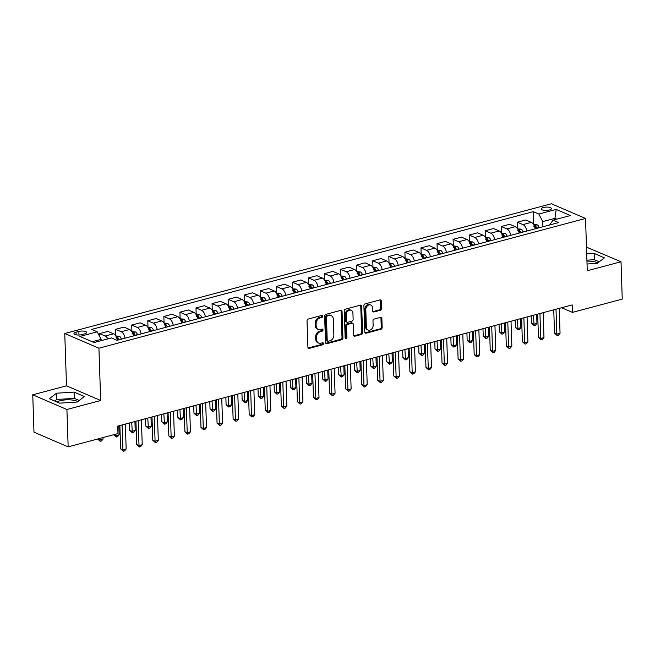 <?xml version="1.0" encoding="UTF-8"?>
<svg xmlns="http://www.w3.org/2000/svg" width="655" height="655" viewBox="0 0 655 655"><rect width="100%" height="100%" fill="white"/><g stroke="black" fill="none" stroke-linecap="round" stroke-linejoin="round"><path stroke-width="0.98" d="M322.571 316.267A1.089 0.843 113.3 0 0 321.654 315.473L308.243 319.05A1.556 1.204 113.3 0 0 307.031 320.852L307.907 347.256A1.556 1.204 113.3 0 0 309.217 348.386L322.628 344.808A1.089 0.843 113.3 0 0 322.555 342.753L320.827 343.22A4.978 3.84 113.3 0 1 318.707 343.097A4.978 3.84 113.3 0 1 316.627 339.601L316.553 337.407A4.978 3.84 113.3 0 1 320.442 331.635L322.178 331.168A1.089 0.843 113.3 0 0 322.104 329.113L320.369 329.58A4.978 3.84 113.3 0 1 318.248 329.457A4.978 3.84 113.3 0 1 316.177 325.961L316.103 323.767A4.978 3.84 113.3 0 1 319.984 317.994L321.72 317.528A1.089 0.843 113.3 0 0 322.571 316.267M318.248 329.457L317.331 329.056A4.978 3.84 113.3 0 1 315.252 325.568L315.178 323.365A4.978 3.84 113.3 0 1 319.067 317.593L320.794 317.135A1.089 0.843 113.3 0 0 321.572 315.497M308.153 348.018A1.556 1.204 113.3 0 0 308.292 347.985L321.703 344.415A1.089 0.843 113.3 0 0 322.473 342.778M318.707 343.097L317.781 342.696A4.978 3.84 113.3 0 1 315.71 339.208L315.636 337.006A4.978 3.84 113.3 0 1 319.517 331.233L321.253 330.775A1.089 0.843 113.3 0 0 322.023 329.137M543.388 207.496A5.068 1.67 -1.9 0 0 541.276 208.937A5.068 1.67 -1.9 0 0 544.051 210.329A5.068 1.67 -1.9 0 0 549.291 210.034A5.068 1.67 -1.9 0 0 551.404 208.601A5.068 1.67 -1.9 0 0 548.628 207.209A5.068 1.67 -1.9 0 0 543.388 207.496M56.805 401.933A12.355 4.077 178.1 0 1 59.875 400.803A12.355 4.077 178.1 0 1 77.798 401.556M380.326 310.265A1.556 1.204 113.3 0 0 381.537 308.456L381.292 301.054A1.556 1.204 113.3 0 0 379.982 299.924L365.097 303.895A1.556 1.204 113.3 0 0 363.885 305.697L364.761 332.093A1.556 1.204 113.3 0 0 366.071 333.223L380.956 329.252A1.556 1.204 113.3 0 0 382.168 327.451L381.873 318.502A1.556 1.204 113.3 0 0 380.563 317.372L374.193 319.075A1.556 1.204 113.3 0 0 372.982 320.876L373.129 325.314A4.159 3.209 113.3 0 1 371.516 329.195A4.159 3.209 113.3 0 1 368.11 330.038A4.159 3.209 113.3 0 1 366.374 327.115L365.801 309.733A4.159 3.209 113.3 0 1 367.406 305.852A4.159 3.209 113.3 0 1 370.812 305.017A4.159 3.209 113.3 0 1 372.548 307.932L372.646 310.83A1.556 1.204 113.3 0 0 373.956 311.96L380.326 310.265L379.409 309.864A1.556 1.204 113.3 0 0 380.62 308.063L380.375 300.653A1.556 1.204 113.3 0 0 380.129 299.892M587.265 270.752L621.014 261.754L622.25 299.106L572.429 312.394L572.183 304.919L117.728 426.11L117.974 433.577L68.161 446.866L66.916 409.506L100.665 400.508L98.93 348.206L585.529 218.451L587.265 270.752M342.049 311.518A1.556 1.204 113.3 0 0 340.739 310.388L325.846 314.359A1.556 1.204 113.3 0 0 324.634 316.16L325.51 342.565A1.556 1.204 113.3 0 0 326.82 343.695L341.714 339.724A1.556 1.204 113.3 0 0 342.925 337.915L342.049 311.518L341.124 311.117A1.556 1.204 113.3 0 0 340.887 310.355M345.472 309.127L360.365 305.156A1.556 1.204 113.3 0 1 361.675 306.286L362.551 332.683A1.556 1.204 113.3 0 1 361.339 334.492L354.961 336.187A1.556 1.204 113.3 0 1 353.651 335.057L353.299 324.348A1.556 1.204 113.3 0 0 351.989 323.218L347.756 324.348A1.556 1.204 113.3 0 0 346.544 326.149L346.913 337.3A1.089 0.843 113.3 0 1 345.152 337.767L344.26 310.928A1.556 1.204 113.3 0 1 345.472 309.127M81.76 334.648L84.585 333.894A4.912 1.621 -1.9 0 0 86.632 332.503A4.912 1.621 -1.9 0 0 83.938 331.152A4.912 1.621 -1.9 0 0 78.862 331.43L76.037 332.183A4.912 1.621 -1.9 0 0 73.99 333.575A4.912 1.621 -1.9 0 0 76.684 334.926A4.912 1.621 -1.9 0 0 81.76 334.648M98.93 348.206L64.763 333.518L551.363 203.762L585.529 218.451M533.678 224.477L533.252 211.647L91.643 329.408L97.235 331.807L79.877 336.433L94.099 342.549L111.456 337.923L117.04 340.322L558.641 222.569L553.057 220.162L549.578 224.984M533.252 211.647L538.836 214.046L556.193 209.42L570.415 215.536L553.057 220.162M100.665 400.508L66.499 385.82L32.75 394.818L66.916 409.506M32.75 394.818L33.986 432.177L68.161 446.866M621.014 261.754L586.479 247.156M66.499 385.82L64.763 333.518M561.613 307.744L572.429 312.394M97.235 331.807L101.124 339.372L101.165 340.665M101.124 339.372L92.224 341.746M554.981 219.646L554.941 218.361L542.725 221.611L542.897 226.761M556.816 219.163L554.941 218.361L556.193 209.42M99.666 336.531L99.568 333.624L105.152 336.023A6.337 3.439 75.1 0 1 107.821 338.889M117.311 340.256A6.337 3.439 75.1 0 0 113.511 333.796L107.928 331.397L99.568 333.624M115.853 335.892L115.64 329.342L121.224 331.741A6.337 3.439 75.1 0 1 125.023 338.193M133.374 335.966A6.337 3.439 75.1 0 0 129.584 329.514L123.991 327.107L115.64 329.342M131.925 331.61L131.704 325.052L137.296 327.459A6.337 3.439 75.1 0 1 141.087 333.911M149.446 331.684A6.337 3.439 75.1 0 0 145.647 325.224L140.064 322.825L131.704 325.052M147.997 327.328L147.776 320.77L153.368 323.169A6.337 3.439 75.1 0 1 157.159 329.629M165.518 327.394A6.337 3.439 75.1 0 0 161.72 320.942L156.136 318.543L147.776 320.77M164.069 323.038L163.848 316.48L169.432 318.887A6.337 3.439 75.1 0 1 173.231 325.339M181.582 323.111A6.337 3.439 75.1 0 0 177.792 316.66L172.208 314.253L163.848 316.48M180.133 318.756L179.92 312.198L185.504 314.596A6.337 3.439 75.1 0 1 189.303 321.056M197.654 318.829A6.337 3.439 75.1 0 0 193.864 312.369L188.272 309.971L179.92 312.198M196.205 314.474L195.984 307.915L201.576 310.314A6.337 3.439 75.1 0 1 205.367 316.766M213.727 314.539A6.337 3.439 75.1 0 0 209.927 308.087L204.344 305.68L195.984 307.915M212.277 310.183L212.056 303.625L217.648 306.032A6.337 3.439 75.1 0 1 221.439 312.484M229.799 310.257A6.337 3.439 75.1 0 0 226 303.797L220.416 301.398L212.056 303.625M228.349 305.901L228.128 299.343L233.712 301.742A6.337 3.439 75.1 0 1 237.511 308.202M245.862 305.975A6.337 3.439 75.1 0 0 242.072 299.515L236.488 297.116L228.128 299.343M244.413 301.611L244.2 295.053L249.784 297.46A6.337 3.439 75.1 0 1 253.583 303.912M261.935 301.685A6.337 3.439 75.1 0 0 258.144 295.233L252.552 292.826L244.2 295.053M260.485 297.329L260.264 290.771L265.856 293.17A6.337 3.439 75.1 0 1 269.647 299.63M278.007 297.403A6.337 3.439 75.1 0 0 274.208 290.943L268.624 288.544L260.264 290.771M276.557 293.047L276.336 286.489L281.928 288.888A6.337 3.439 75.1 0 1 285.719 295.348M294.079 293.113A6.337 3.439 75.1 0 0 290.28 286.661L284.696 284.262L276.336 286.489M292.629 288.757L292.408 282.199L297.992 284.606A6.337 3.439 75.1 0 1 301.791 291.057M310.142 288.83A6.337 3.439 75.1 0 0 306.352 282.379L300.768 279.972L292.408 282.199M308.693 284.475L308.48 277.916L314.064 280.315A6.337 3.439 75.1 0 1 317.863 286.775M326.215 284.548A6.337 3.439 75.1 0 0 322.424 278.088L316.832 275.69L308.48 277.916M324.765 280.184L324.544 273.634L330.136 276.033A6.337 3.439 75.1 0 1 333.927 282.485M342.287 280.258A6.337 3.439 75.1 0 0 338.488 273.806L332.904 271.399L324.544 273.634M340.837 275.902L340.616 269.344L346.208 271.751A6.337 3.439 75.1 0 1 349.999 278.203M358.359 275.976A6.337 3.439 75.1 0 0 354.56 269.516L348.976 267.117L340.616 269.344M356.901 271.62L356.688 265.062L362.272 267.461A6.337 3.439 75.1 0 1 366.071 273.921M374.423 271.686A6.337 3.439 75.1 0 0 370.632 265.234L365.048 262.835L356.688 265.062M372.973 267.33L372.76 260.772L378.344 263.179A6.337 3.439 75.1 0 1 382.143 269.631M390.495 267.404A6.337 3.439 75.1 0 0 386.704 260.952L381.112 258.545L372.76 260.772M389.045 263.048L388.824 256.49L394.416 258.889A6.337 3.439 75.1 0 1 398.207 265.349M406.567 263.122A6.337 3.439 75.1 0 0 402.768 256.662L397.184 254.263L388.824 256.49M405.118 258.758L404.896 252.208L410.488 254.607A6.337 3.439 75.1 0 1 414.279 261.058M422.639 258.831A6.337 3.439 75.1 0 0 418.84 252.38L413.256 249.973L404.896 252.208M421.181 254.476L420.968 247.917L426.552 250.325A6.337 3.439 75.1 0 1 430.351 256.776M438.703 254.549A6.337 3.439 75.1 0 0 434.912 248.089L429.328 245.69L420.968 247.917M437.253 250.194L437.041 243.635L442.624 246.034A6.337 3.439 75.1 0 1 446.423 252.494M454.775 250.259A6.337 3.439 75.1 0 0 450.984 243.807L445.392 241.408L437.041 243.635M453.325 245.903L453.104 239.345L458.697 241.752A6.337 3.439 75.1 0 1 462.487 248.204M470.847 245.977A6.337 3.439 75.1 0 0 467.048 239.525L461.464 237.118L453.104 239.345M469.398 241.621L469.176 235.063L474.769 237.462A6.337 3.439 75.1 0 1 478.559 243.922M486.919 241.695A6.337 3.439 75.1 0 0 483.12 235.235L477.536 232.836L469.176 235.063M485.461 237.331L485.249 230.781L490.832 233.18A6.337 3.439 75.1 0 1 494.631 239.632M502.983 237.405A6.337 3.439 75.1 0 0 499.192 230.953L493.6 228.546L485.249 230.781M501.533 233.049L501.321 226.491L506.904 228.898A6.337 3.439 75.1 0 1 510.695 235.35M519.055 233.123A6.337 3.439 75.1 0 0 515.264 226.663L509.672 224.264L501.321 226.491M517.606 228.767L517.385 222.209L522.977 224.608A6.337 3.439 75.1 0 1 526.767 231.068M535.127 228.841A6.337 3.439 75.1 0 0 531.328 222.381L525.744 219.982L517.385 222.209M542.725 221.611L538.836 214.046M77.159 402.047L84.421 396.521L74.13 392.099L56.576 393.197L49.313 398.715L59.605 403.144L77.159 402.047M587.044 264.006L597.18 263.375L604.442 257.849L594.15 253.428L586.708 253.894M597.818 262.884A12.355 4.077 -1.9 0 0 586.945 261.157M79.222 400.475L74.334 398.379L56.788 399.468L54.725 401.04M56.788 399.468L56.576 393.197M74.334 398.379L74.13 392.099M599.243 261.803L594.363 259.707L586.913 260.166M594.363 259.707L594.15 253.428M325.756 343.326A1.556 1.204 113.3 0 0 325.895 343.294L340.788 339.323A1.556 1.204 113.3 0 0 342 337.522L341.124 311.117M327.303 316.037A1.089 0.843 113.3 0 0 326.46 317.307L327.222 340.477A1.089 0.843 113.3 0 0 328.147 341.271L329.973 340.78A4.978 3.84 113.3 0 0 333.853 335.008L333.329 319.173A4.978 3.84 113.3 0 0 331.258 315.677A4.978 3.84 113.3 0 0 329.137 315.554L327.303 316.037L326.378 315.644A1.089 0.843 113.3 0 0 325.535 316.905L326.46 317.307M327.68 341.239L326.755 340.846A1.089 0.843 113.3 0 1 326.305 340.076L325.535 316.905M331.258 315.677L330.333 315.276A4.978 3.84 113.3 0 0 328.212 315.153L329.137 315.554M326.378 315.644L328.212 315.153M353.897 335.819A1.556 1.204 113.3 0 0 354.036 335.794L360.414 334.091A1.556 1.204 113.3 0 0 361.625 332.29L360.749 305.885A1.556 1.204 113.3 0 0 360.504 305.124M352.652 323.259L351.727 322.866A1.556 1.204 113.3 0 0 351.064 322.825L346.839 323.947A1.556 1.204 113.3 0 0 345.619 325.756L345.996 336.899L346.913 337.3M345.226 338.136A1.089 0.843 113.3 0 0 345.996 336.899M352.93 313.237A4.159 3.209 113.3 0 0 351.195 310.323A4.159 3.209 113.3 0 0 347.789 311.158A4.159 3.209 113.3 0 0 346.176 315.039L346.38 321.163A1.556 1.204 113.3 0 0 347.69 322.293L351.915 321.163A1.556 1.204 113.3 0 0 353.135 319.362L352.93 313.237M351.195 310.323L350.269 309.921A4.159 3.209 113.3 0 0 346.863 310.765A4.159 3.209 113.3 0 0 345.25 314.646L346.176 315.039M347.027 322.252L346.102 321.859A1.556 1.204 113.3 0 1 345.455 320.77L345.25 314.646M372.892 311.592A1.556 1.204 113.3 0 0 373.031 311.567L379.409 309.864M370.812 305.017L369.895 304.616A4.159 3.209 113.3 0 0 366.481 305.459A4.159 3.209 113.3 0 0 364.876 309.34L365.801 309.733M368.11 330.038L367.185 329.637A4.159 3.209 113.3 0 1 365.449 326.714L364.876 309.34M364.999 332.855A1.556 1.204 113.3 0 0 365.146 332.83L380.031 328.859A1.556 1.204 113.3 0 0 381.251 327.058L380.948 318.109A1.556 1.204 113.3 0 0 380.711 317.348M102.229 340.379L101.157 340.223M99.806 438.424L99.855 439.923L103.072 439.071L103.023 437.565M97.685 438.989L99.855 439.923L100.19 441.314L97.62 439.006M103.072 439.071L101.476 440.971L100.19 441.314M119.865 425.537L120.635 448.855L122.944 449.854L122.117 424.939M126.161 448.994L124.565 450.894L123.279 451.238L122.944 449.854L126.161 448.994L125.334 424.08M123.279 451.238L120.635 448.855M115.755 335.925L119.357 336.252A4.2 2.276 75.1 0 1 121.421 338.897L121.511 339.134M117.114 339.224A4.2 2.276 75.1 0 1 117.433 339.961L117.523 340.199M119.063 339.781L118.981 339.544A4.2 2.276 -104.9 0 0 117.613 337.382L116.074 337.792M117.613 337.382L117.687 339.536A2.137 1.163 75.1 0 1 117.966 340.076M115.878 434.142L115.927 435.641L119.145 434.781L118.842 425.807M113.757 434.707L115.927 435.641L116.263 437.024L113.683 434.724M119.145 434.781L117.548 436.688L116.263 437.024M131.827 331.635L135.429 331.962A4.2 2.276 75.1 0 1 137.493 334.607L137.575 334.844M129.444 422.983L129.69 430.36L131.999 431.358L135.208 430.499L134.914 421.525M133.186 334.942A4.2 2.276 75.1 0 1 133.505 335.671L133.595 335.909M135.135 335.499L135.045 335.262A4.2 2.276 -104.9 0 0 133.685 333.1L132.146 333.51M133.685 333.1L133.759 335.245A2.137 1.163 75.1 0 1 134.038 335.794M131.704 422.385L132.335 432.742L129.69 430.36M135.208 430.499L133.62 432.398L132.335 432.742M147.891 327.353L151.501 327.68A4.2 2.276 75.1 0 1 153.557 330.325L153.647 330.562M145.516 418.701L145.762 426.077L148.071 427.068L151.28 426.208L150.986 417.243M149.25 330.652A4.2 2.276 75.1 0 1 149.577 331.389L149.659 331.627M151.207 331.217L151.117 330.98A4.2 2.276 -104.9 0 0 149.758 328.81L148.21 329.219M149.758 328.81L149.831 330.963A2.137 1.163 75.1 0 1 150.11 331.504M147.768 418.095L148.407 428.46L145.762 426.077M151.28 426.208L149.692 428.116L148.407 428.46M135.929 421.255L136.707 444.573L139.016 445.564L138.189 420.649M142.225 444.712L140.637 446.612L139.351 446.956L139.016 445.564L142.225 444.712L141.406 419.798M139.351 446.956L136.707 444.573M152.001 416.965L152.779 440.291L155.088 441.282L154.261 416.367M158.297 440.422L156.709 442.33L155.423 442.665L155.088 441.282L158.297 440.422L157.47 415.507M155.423 442.665L152.779 440.291M168.073 412.683L168.843 436.001L171.151 437L170.325 412.085M174.369 436.14L172.773 438.039L171.487 438.383L171.151 437L174.369 436.14L173.542 411.225M171.487 438.383L168.843 436.001M163.963 323.071L167.574 323.39A4.2 2.276 75.1 0 1 169.629 326.043L169.719 326.28M161.589 414.41L161.826 421.795L164.135 422.786L167.352 421.926L167.058 412.953M165.322 326.37A4.2 2.276 75.1 0 1 165.641 327.099L165.731 327.336M167.279 326.927L167.189 326.689A4.2 2.276 -104.9 0 0 165.83 324.528L164.282 324.937M165.83 324.528L165.895 326.673A2.137 1.163 75.1 0 1 166.182 327.222M163.84 413.813L164.47 424.17L161.826 421.795M167.352 421.926L165.756 423.826L164.47 424.17M184.145 408.401L184.915 431.719L187.224 432.709L186.397 407.795M190.441 431.85L188.845 433.757L187.559 434.101L187.224 432.709L190.441 431.85L189.614 406.943M187.559 434.101L184.915 431.719M180.035 318.78L183.637 319.108A4.2 2.276 75.1 0 1 185.701 321.752L185.791 321.99M177.652 410.128L177.898 417.505L180.207 418.496L183.425 417.644L183.122 408.671M181.394 322.08A4.2 2.276 75.1 0 1 181.713 322.817L181.803 323.054M183.343 322.645L183.261 322.407A4.2 2.276 -104.9 0 0 181.893 320.238L180.354 320.655M181.893 320.238L181.967 322.391A2.137 1.163 75.1 0 1 182.246 322.94M179.912 409.531L180.543 419.888L177.898 417.505M183.425 417.644L181.828 419.544L180.543 419.888M196.099 314.498L199.709 314.826A4.2 2.276 75.1 0 1 201.773 317.47L201.855 317.708M193.724 405.846L193.97 413.223L196.279 414.214L199.488 413.354L199.194 404.381M197.466 317.798A4.2 2.276 75.1 0 1 197.785 318.535L197.875 318.772M199.415 318.355L199.325 318.117A4.2 2.276 -104.9 0 0 197.966 315.956L196.426 316.365M197.966 315.956L198.039 318.109A2.137 1.163 75.1 0 1 198.318 318.649M195.984 405.24L196.615 415.598L193.97 413.223M199.488 413.354L197.9 415.262L196.615 415.598M212.171 310.208L215.782 310.535A4.2 2.276 75.1 0 1 217.837 313.18L217.927 313.418M209.797 401.556L210.042 408.933L212.351 409.932L215.56 409.072L215.266 400.099M213.53 313.516A4.2 2.276 75.1 0 1 213.857 314.244L213.939 314.482M215.487 314.072L215.397 313.835A4.2 2.276 -104.9 0 0 214.038 311.674L212.49 312.083M214.038 311.674L214.111 313.819A2.137 1.163 75.1 0 1 214.39 314.367M212.048 400.958L212.687 411.315L210.042 408.933M215.56 409.072L213.972 410.972L212.687 411.315M228.243 305.926L231.854 306.253A4.2 2.276 75.1 0 1 233.909 308.898L233.999 309.135M225.869 397.274L226.106 404.651L228.415 405.642L231.633 404.79L231.338 395.816M229.602 309.226A4.2 2.276 75.1 0 1 229.921 309.962L230.011 310.2M231.559 309.79L231.469 309.553A4.2 2.276 -104.9 0 0 230.11 307.383L228.562 307.793M230.11 307.383L230.175 309.537A2.137 1.163 75.1 0 1 230.462 310.077M228.12 396.668L228.751 407.033L226.106 404.651M231.633 404.79L230.036 406.69L228.751 407.033M244.315 301.644L247.917 301.963A4.2 2.276 75.1 0 1 249.981 304.616L250.071 304.853M241.932 392.984L242.178 400.369L244.487 401.359L247.705 400.5L247.402 391.526M245.674 304.943A4.2 2.276 75.1 0 1 245.993 305.672L246.083 305.91M247.623 305.5L247.541 305.263A4.2 2.276 -104.9 0 0 246.174 303.101L244.634 303.511M246.174 303.101L246.247 305.246A2.137 1.163 75.1 0 1 246.526 305.795M244.192 392.386L244.823 402.743L242.178 400.369M247.705 400.5L246.108 402.399L244.823 402.743M200.209 404.11L200.987 427.428L203.296 428.427L202.469 403.513M206.505 427.568L204.917 429.467L203.631 429.811L203.296 428.427L206.505 427.568L205.678 402.653M203.631 429.811L200.987 427.428M216.281 399.828L217.059 423.146L219.368 424.137L218.541 399.223M222.577 423.286L220.989 425.185L219.703 425.529L219.368 424.137L222.577 423.286L221.75 398.371M219.703 425.529L217.059 423.146M232.353 395.546L233.123 418.864L235.432 419.855L234.605 394.94M238.649 418.995L237.053 420.903L235.767 421.239L235.432 419.855L238.649 418.995L237.822 394.081M235.767 421.239L233.123 418.864M248.425 391.256L249.195 414.574L251.504 415.573L250.677 390.658M254.721 414.713L253.125 416.613L251.839 416.957L251.504 415.573L254.721 414.713L253.894 389.799M251.839 416.957L249.195 414.574M264.489 386.974L265.267 410.292L267.576 411.283L266.749 386.368M270.785 410.423L269.197 412.331L267.911 412.675L267.576 411.283L270.785 410.423L269.958 385.517M267.911 412.675L265.267 410.292M260.379 297.354L263.99 297.681A4.2 2.276 75.1 0 1 266.053 300.326L266.135 300.563M258.005 388.702L258.25 396.078L260.559 397.069L263.769 396.218L263.474 387.244M261.746 300.661A4.2 2.276 75.1 0 1 262.065 301.39L262.156 301.627M263.695 301.218L263.605 300.981A4.2 2.276 -104.9 0 0 262.246 298.811L260.706 299.229M262.246 298.811L262.319 300.964A2.137 1.163 75.1 0 1 262.598 301.513M260.264 388.104L260.895 398.461L258.25 396.078M263.769 396.218L262.18 398.117L260.895 398.461M280.561 382.684L281.339 406.01L283.648 407.001L282.821 382.086M286.857 406.141L285.269 408.04L283.983 408.384L283.648 407.001L286.857 406.141L286.03 381.226M283.983 408.384L281.339 406.01M276.451 293.072L280.062 293.399A4.2 2.276 75.1 0 1 282.117 296.044L282.207 296.281M274.077 384.419L274.322 391.796L276.631 392.787L279.841 391.927L279.546 382.954M277.81 296.371A4.2 2.276 75.1 0 1 278.138 297.108L278.219 297.345M279.767 296.928L279.677 296.69A4.2 2.276 -104.9 0 0 278.318 294.529L276.77 294.938M278.318 294.529L278.391 296.682A2.137 1.163 75.1 0 1 278.67 297.223M276.328 383.814L276.967 394.179L274.322 391.796M279.841 391.927L278.252 393.835L276.967 394.179M296.633 378.402L297.403 401.72L299.712 402.71L298.885 377.796M302.929 401.859L301.333 403.758L300.047 404.102L299.712 402.71L302.929 401.859L302.102 376.944M300.047 404.102L297.403 401.72M292.523 288.79L296.134 289.109A4.2 2.276 75.1 0 1 298.189 291.762L298.279 291.999M290.14 380.129L290.386 387.506L292.695 388.505L295.913 387.645L295.618 378.672M293.882 292.089A4.2 2.276 75.1 0 1 294.201 292.818L294.291 293.055M295.839 292.646L295.749 292.408A4.2 2.276 -104.9 0 0 294.39 290.247L292.842 290.656M294.39 290.247L294.455 292.392A2.137 1.163 75.1 0 1 294.742 292.941M292.4 379.532L293.031 389.889L290.386 387.506M295.913 387.645L294.316 389.545L293.031 389.889M312.705 374.12L313.475 397.438L315.784 398.428L314.957 373.514M319.001 397.569L317.405 399.476L316.119 399.812L315.784 398.428L319.001 397.569L318.174 372.654M316.119 399.812L313.475 397.438M308.595 284.499L312.198 284.827A4.2 2.276 75.1 0 1 314.261 287.471L314.351 287.709M306.212 375.847L306.458 383.224L308.767 384.215L311.985 383.363L311.682 374.39M309.954 287.799A4.2 2.276 75.1 0 1 310.273 288.536L310.364 288.773M311.903 288.364L311.821 288.126A4.2 2.276 -104.9 0 0 310.454 285.957L308.914 286.374M310.454 285.957L310.527 288.11A2.137 1.163 75.1 0 1 310.806 288.65M308.472 375.241L309.103 385.607L306.458 383.224M311.985 383.363L310.388 385.263L309.103 385.607M328.769 369.829L329.547 393.147L331.856 394.146L331.029 369.232M335.065 393.287L333.477 395.186L332.191 395.53L331.856 394.146L335.065 393.287L334.238 368.372M332.191 395.53L329.547 393.147M324.659 280.217L328.27 280.536A4.2 2.276 75.1 0 1 330.333 283.189L330.415 283.427M322.285 371.557L322.53 378.942L324.839 379.933L328.049 379.073L327.754 370.1M326.026 283.517A4.2 2.276 75.1 0 1 326.346 284.254L326.436 284.491M327.975 284.073L327.885 283.836A4.2 2.276 -104.9 0 0 326.526 281.675L324.986 282.084M326.526 281.675L326.599 283.82A2.137 1.163 75.1 0 1 326.878 284.368M324.536 370.959L325.175 381.316L322.53 378.942M328.049 379.073L326.46 380.973L325.175 381.316M344.841 365.547L345.619 388.865L347.928 389.856L347.101 364.941M351.137 389.005L349.549 390.904L348.264 391.248L347.928 389.856L351.137 389.005L350.31 364.09M348.264 391.248L345.619 388.865M340.731 275.927L344.342 276.254A4.2 2.276 75.1 0 1 346.397 278.899L346.487 279.136M338.357 367.275L338.602 374.652L340.911 375.642L344.121 374.791L343.826 365.817M342.09 279.235A4.2 2.276 75.1 0 1 342.418 279.963L342.5 280.201M344.047 279.791L343.957 279.554A4.2 2.276 -104.9 0 0 342.598 277.384L341.05 277.802M342.598 277.384L342.671 279.538A2.137 1.163 75.1 0 1 342.95 280.086M340.608 366.677L341.247 377.034L338.602 374.652M344.121 374.791L342.532 376.69L341.247 377.034M360.913 361.257L361.683 384.583L363.992 385.574L363.165 360.659M367.209 384.714L365.613 386.614L364.327 386.958L363.992 385.574L367.209 384.714L366.382 359.8M364.327 386.958L361.683 384.583M356.803 271.645L360.414 271.972A4.2 2.276 75.1 0 1 362.469 274.617L362.559 274.854M354.421 362.993L354.666 370.37L356.975 371.36L360.193 370.501L359.898 361.535M358.162 274.944A4.2 2.276 75.1 0 1 358.481 275.681L358.572 275.919M360.119 275.509L360.029 275.272A4.2 2.276 -104.9 0 0 358.67 273.102L357.122 273.512M358.67 273.102L358.735 275.256A2.137 1.163 75.1 0 1 359.022 275.796M356.68 362.387L357.311 372.752L354.666 370.37M360.193 370.501L358.596 372.408L357.311 372.752M372.875 267.363L376.478 267.682A4.2 2.276 75.1 0 1 378.541 270.335L378.631 270.572M370.493 358.703L370.738 366.079L373.047 367.078L376.265 366.219L375.962 357.245M374.234 270.662A4.2 2.276 75.1 0 1 374.554 271.391L374.644 271.628M376.183 271.219L376.093 270.982A4.2 2.276 -104.9 0 0 374.734 268.82L373.194 269.23M374.734 268.82L374.807 270.965A2.137 1.163 75.1 0 1 375.086 271.514M372.752 358.105L373.383 368.462L370.738 366.079M376.265 366.219L374.668 368.118L373.383 368.462M388.939 263.073L392.55 263.4A4.2 2.276 75.1 0 1 394.613 266.045L394.695 266.282M386.565 354.421L386.81 361.797L389.119 362.788L392.329 361.937L392.034 352.963M390.306 266.372A4.2 2.276 75.1 0 1 390.626 267.109L390.716 267.346M392.255 266.937L392.165 266.7A4.2 2.276 -104.9 0 0 390.806 264.53L389.267 264.947M390.806 264.53L390.879 266.683A2.137 1.163 75.1 0 1 391.158 267.224M388.816 353.815L389.455 364.18L386.81 361.797M392.329 361.937L390.74 363.836L389.455 364.18M405.011 258.79L408.622 259.118A4.2 2.276 75.1 0 1 410.677 261.763L410.767 262M402.637 350.138L402.882 357.515L405.191 358.506L408.401 357.646L408.106 348.673M406.37 262.09A4.2 2.276 75.1 0 1 406.698 262.827L406.78 263.064M408.327 262.647L408.237 262.409A4.2 2.276 -104.9 0 0 406.878 260.248L405.33 260.657M406.878 260.248L406.952 262.401A2.137 1.163 75.1 0 1 407.23 262.942M404.888 349.533L405.527 359.89L402.882 357.515M408.401 357.646L406.812 359.554L405.527 359.89M421.083 254.5L424.694 254.828A4.2 2.276 75.1 0 1 426.749 257.472L426.839 257.71M418.701 345.848L418.946 353.225L421.255 354.224L424.473 353.364L424.178 344.391M422.442 257.808A4.2 2.276 75.1 0 1 422.762 258.537L422.852 258.774M424.399 258.365L424.309 258.127A4.2 2.276 -104.9 0 0 422.95 255.966L421.402 256.375M422.95 255.966L423.015 258.111A2.137 1.163 75.1 0 1 423.294 258.659M420.96 345.25L421.591 355.608L418.946 353.225M424.473 353.364L422.876 355.264L421.591 355.608M437.155 250.218L440.758 250.546A4.2 2.276 75.1 0 1 442.821 253.19L442.911 253.428M434.773 341.566L435.018 348.943L437.327 349.934L440.545 349.074L440.242 340.109M438.514 253.518A4.2 2.276 75.1 0 1 438.834 254.255L438.924 254.492M440.463 254.083L440.373 253.845A4.2 2.276 -104.9 0 0 439.014 251.676L437.475 252.085M439.014 251.676L439.087 253.829A2.137 1.163 75.1 0 1 439.366 254.369M437.032 340.96L437.663 351.326L435.018 348.943M440.545 349.074L438.948 350.982L437.663 351.326M453.219 245.936L456.83 246.255A4.2 2.276 75.1 0 1 458.893 248.908L458.975 249.146M450.845 337.276L451.09 344.661L453.399 345.652L456.609 344.792L456.314 335.819M454.586 249.236A4.2 2.276 75.1 0 1 454.906 249.964L454.996 250.202M456.535 249.792L456.445 249.555A4.2 2.276 -104.9 0 0 455.086 247.394L453.547 247.803M455.086 247.394L455.159 249.539A2.137 1.163 75.1 0 1 455.438 250.087M453.096 336.678L453.735 347.035L451.09 344.661M456.609 344.792L455.02 346.691L453.735 347.035M469.291 241.646L472.902 241.973A4.2 2.276 75.1 0 1 474.957 244.618L475.047 244.855M466.917 332.994L467.162 340.371L469.471 341.361L472.681 340.51L472.386 331.536M470.65 244.945A4.2 2.276 75.1 0 1 470.978 245.682L471.06 245.92M472.607 245.51L472.517 245.273A4.2 2.276 -104.9 0 0 471.158 243.103L469.61 243.521M471.158 243.103L471.232 245.257A2.137 1.163 75.1 0 1 471.51 245.805M469.168 332.388L469.807 342.753L467.162 340.371M472.681 340.51L471.092 342.409L469.807 342.753M485.363 237.364L488.974 237.691A4.2 2.276 75.1 0 1 491.029 240.336L491.119 240.573M482.981 328.712L483.226 336.089L485.535 337.079L488.753 336.22L488.45 327.246M486.722 240.663A4.2 2.276 75.1 0 1 487.042 241.4L487.132 241.638M488.679 241.22L488.589 240.983A4.2 2.276 -104.9 0 0 487.23 238.821L485.683 239.231M487.23 238.821L487.295 240.974A2.137 1.163 75.1 0 1 487.574 241.515M485.24 328.106L485.871 338.463L483.226 336.089M488.753 336.22L487.156 338.127L485.871 338.463M501.435 233.074L505.038 233.401A4.2 2.276 75.1 0 1 507.101 236.046L507.191 236.283M499.053 324.421L499.298 331.798L501.607 332.797L504.825 331.938L504.522 322.964M502.794 236.381A4.2 2.276 75.1 0 1 503.114 237.11L503.204 237.347M504.743 236.938L504.653 236.701A4.2 2.276 -104.9 0 0 503.294 234.539L501.755 234.948M503.294 234.539L503.367 236.684A2.137 1.163 75.1 0 1 503.646 237.233M501.312 323.824L501.943 334.181L499.298 331.798M504.825 331.938L503.228 333.837L501.943 334.181M517.499 228.791L521.11 229.119A4.2 2.276 75.1 0 1 523.173 231.764L523.255 232.001M515.125 320.139L515.37 327.516L517.679 328.507L520.889 327.656L520.594 318.682M518.866 232.091A4.2 2.276 75.1 0 1 519.186 232.828L519.276 233.065M520.815 232.656L520.725 232.419A4.2 2.276 -104.9 0 0 519.366 230.249L517.827 230.658M519.366 230.249L519.44 232.402A2.137 1.163 75.1 0 1 519.718 232.943M517.376 319.534L518.015 329.899L515.37 327.516M520.889 327.656L519.3 329.555L518.015 329.899M533.571 224.509L537.182 224.829A4.2 2.276 75.1 0 1 539.237 227.481L539.327 227.719M531.197 315.849L531.442 323.234L533.751 324.225L536.961 323.365L536.666 314.392M534.93 227.809A4.2 2.276 75.1 0 1 535.258 228.538L535.34 228.775M536.887 228.366L536.797 228.128A4.2 2.276 -104.9 0 0 535.438 225.967L533.89 226.376M535.438 225.967L535.503 228.112A2.137 1.163 75.1 0 1 535.79 228.66M533.448 315.252L534.087 325.609L531.442 323.234M536.961 323.365L535.372 325.265L534.087 325.609M376.985 356.975L377.755 380.293L380.064 381.284L379.237 356.377M383.281 380.432L381.685 382.332L380.399 382.676L380.064 381.284L383.281 380.432L382.454 355.518M380.399 382.676L377.755 380.293M393.049 352.693L393.827 376.011L396.136 377.002L395.309 352.087M399.345 376.142L397.757 378.05L396.471 378.394L396.136 377.002L399.345 376.142L398.518 351.227M396.471 378.394L393.827 376.011M409.121 348.403L409.899 371.721L412.208 372.72L411.381 347.805M415.417 371.86L413.829 373.759L412.544 374.103L412.208 372.72L415.417 371.86L414.59 346.945M412.544 374.103L409.899 371.721M425.193 344.121L425.963 367.439L428.272 368.429L427.445 343.515M431.489 367.578L429.893 369.477L428.607 369.821L428.272 368.429L431.489 367.578L430.662 342.663M428.607 369.821L425.963 367.439M441.265 339.83L442.035 363.157L444.344 364.147L443.517 339.233M447.561 363.288L445.965 365.187L444.68 365.531L444.344 364.147L447.561 363.288L446.735 338.373M444.68 365.531L442.035 363.157M457.329 335.548L458.107 358.866L460.416 359.857L459.589 334.951M463.625 359.005L462.037 360.905L460.752 361.249L460.416 359.857L463.625 359.005L462.798 334.091M460.752 361.249L458.107 358.866M473.401 331.266L474.179 354.584L476.488 355.575L475.661 330.66M479.697 354.715L478.109 356.623L476.824 356.967L476.488 355.575L479.697 354.715L478.87 329.809M476.824 356.967L474.179 354.584M489.473 326.976L490.243 350.294L492.552 351.293L491.725 326.378M495.769 350.433L494.173 352.333L492.887 352.677L492.552 351.293L495.769 350.433L494.943 325.519M492.887 352.677L490.243 350.294M505.545 322.694L506.315 346.012L508.624 347.003L507.797 322.088M511.842 346.151L510.245 348.051L508.96 348.394L508.624 347.003L511.842 346.151L511.015 321.237M508.96 348.394L506.315 346.012M521.609 318.404L522.387 341.73L524.696 342.721L523.869 317.806M527.905 341.861L526.317 343.769L525.032 344.104L524.696 342.721L527.905 341.861L527.078 316.946M525.032 344.104L522.387 341.73M537.681 314.122L538.459 337.44L540.768 338.438L539.941 313.524M543.977 337.579L542.389 339.478L541.104 339.822L540.768 338.438L543.977 337.579L543.151 312.664M541.104 339.822L538.459 337.44M553.753 309.84L554.523 333.158L556.832 334.148L556.005 309.234M560.05 333.289L558.453 335.196L557.168 335.54L556.832 334.148L560.05 333.289L559.223 308.382M557.168 335.54L554.523 333.158M113.511 333.796L105.152 336.023M129.584 329.514L121.224 331.741M145.647 325.224L137.296 327.459M161.72 320.942L153.368 323.169M177.792 316.66L169.432 318.887M193.864 312.369L185.504 314.596M209.927 308.087L201.576 310.314M226 303.797L217.648 306.032M242.072 299.515L233.712 301.742M258.144 295.233L249.784 297.46M274.208 290.943L265.856 293.17M290.28 286.661L281.928 288.888M306.352 282.379L297.992 284.606M322.424 278.088L314.064 280.315M338.488 273.806L330.136 276.033M354.56 269.516L346.208 271.751M370.632 265.234L362.272 267.461M386.704 260.952L378.344 263.179M402.768 256.662L394.416 258.889M418.84 252.38L410.488 254.607M434.912 248.089L426.552 250.325M450.984 243.807L442.624 246.034M467.048 239.525L458.697 241.752M483.12 235.235L474.769 237.462M499.192 230.953L490.832 233.18M515.264 226.663L506.904 228.898M531.328 222.381L522.977 224.608M76.119 334.836L76.037 332.183M78.985 335.032L78.862 331.43M319.067 317.593L319.984 317.994M315.178 323.365L316.103 323.767M315.252 325.568L316.177 325.961M321.253 330.775L322.178 331.168M319.517 331.233L320.442 331.635M315.636 337.006L316.553 337.407M315.71 339.208L316.627 339.601M321.703 344.415L322.628 344.808M308.292 347.985L309.217 348.386M320.794 317.135L321.72 317.528M342 337.522L342.925 337.915M340.788 339.323L341.714 339.724M325.895 343.294L326.82 343.695M326.305 340.076L327.222 340.477M360.749 305.885L361.675 306.286M361.625 332.29L362.551 332.683M360.414 334.091L361.339 334.492M354.036 335.794L354.961 336.187M351.064 322.825L351.989 323.218M346.839 323.947L347.756 324.348M345.619 325.756L346.544 326.149M345.455 320.77L346.38 321.163M373.031 311.567L373.956 311.96M365.449 326.714L366.374 327.115M380.948 318.109L381.873 318.502M381.251 327.058L382.168 327.451M380.031 328.859L380.956 329.252M365.146 332.83L366.071 333.223M380.375 300.653L381.292 301.054M380.62 308.063L381.537 308.456M119.284 336.236L116.353 337.022M121.421 338.897L118.981 339.544M135.356 331.954L132.425 332.732M137.493 334.607L135.045 335.262M151.42 327.664L148.489 328.45M153.557 330.325L151.117 330.98M167.492 323.382L164.561 324.159M169.629 326.043L167.189 326.689M183.564 319.1L180.633 319.877M185.701 321.752L183.261 322.407M199.636 314.809L196.705 315.595M201.773 317.47L199.325 318.117M215.7 310.527L212.769 311.305M217.837 313.18L215.397 313.835M231.772 306.237L228.841 307.023M233.909 308.898L231.469 309.553M247.844 301.955L244.913 302.733M249.981 304.616L247.541 305.263M263.916 297.673L260.985 298.451M266.053 300.326L263.605 300.981M279.98 293.383L277.049 294.169M282.117 296.044L279.677 296.69M296.052 289.101L293.121 289.878M298.189 291.762L295.749 292.408M312.124 284.81L309.193 285.596M314.261 287.471L311.821 288.126M328.196 280.528L325.265 281.306M330.333 283.189L327.885 283.836M344.26 276.246L341.329 277.024M346.397 278.899L343.957 279.554M360.332 271.956L357.401 272.742M362.469 274.617L360.029 275.272M376.404 267.674L373.473 268.452M378.541 270.335L376.093 270.982M392.468 263.384L389.545 264.17M394.613 266.045L392.165 266.7M408.54 259.102L405.609 259.888M410.677 261.763L408.237 262.409M424.612 254.82L421.681 255.597M426.749 257.472L424.309 258.127M440.684 250.529L437.753 251.315M442.821 253.19L440.373 253.845M456.748 246.247L453.825 247.025M458.893 248.908L456.445 249.555M472.82 241.957L469.889 242.743M474.957 244.618L472.517 245.273M488.892 237.675L485.961 238.461M491.029 240.336L488.589 240.983M504.964 233.393L502.033 234.171M507.101 236.046L504.653 236.701M521.028 229.103L518.097 229.889M523.173 231.764L520.725 232.419M537.1 224.821L534.169 225.598M539.237 227.481L536.797 228.128"/></g></svg>
